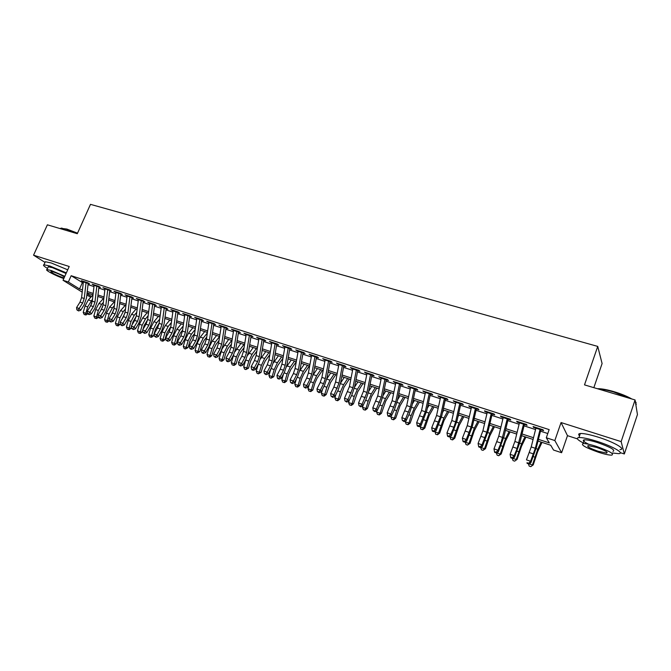 <?xml version="1.0" encoding="UTF-8"?>
<svg xmlns="http://www.w3.org/2000/svg" width="671" height="671" viewBox="0 0 671 671"><rect width="100%" height="100%" fill="white"/><g stroke="black" fill="none" stroke-linecap="round" stroke-linejoin="round"><path stroke-width="1.01" d="M90.795 297.253L86.844 295.014M593.843 387.662L602.097 363.539L597.735 346.404L90.484 204.353L77.291 233.709L47.389 224.802L33.55 255.181L45.024 262.411M597.735 346.404L584.5 384.877L635.06 399.95L637.45 414.552L624.34 453.973L621.145 441.61L561.057 422.545L554.833 440.545L561.619 452.715L553.533 450.048L550.706 445.234L537.991 441.057M561.057 422.545L567.481 435.664L577.412 438.868M620.298 452.673L624.34 453.973M567.481 435.664L561.619 452.715M635.06 399.95L621.145 441.61M86.123 282.231L86.039 282.768L89.629 283.95L87.809 282.776L81.384 280.704L83.363 281.921L81.577 297.63L80.008 302.118L76.553 307.603L79.22 308.509L80.713 310.262L84.143 304.777L86.492 298.05L88.178 283.481M96.901 285.72L96.817 286.249L100.415 287.431L98.612 286.265L92.112 284.168L94.108 285.393L92.271 301.178L90.686 305.691L87.247 311.227L89.939 312.132L91.407 313.894L94.837 308.358L97.194 301.598L98.931 286.953M107.813 289.235L107.729 289.771L111.319 290.962L109.541 289.797L102.973 287.674L104.986 288.907L103.082 304.768L101.497 309.314L98.058 314.884L100.784 315.806L102.235 317.559L105.649 311.99L108.023 305.188L109.809 290.468M118.851 292.799L118.759 293.344L122.357 294.527L120.604 293.37L113.953 291.222L115.991 292.464M130.015 296.406L129.931 296.951L133.529 298.134L131.801 296.985L125.066 294.812L127.121 296.062M141.22 300.625L144.827 301.791L143.124 300.642L136.314 298.444L138.385 299.711M152.661 304.324L156.268 305.49L154.59 304.34L147.695 302.118L149.784 303.393L147.637 319.564L146.026 324.219L142.621 329.964L145.473 330.929L146.823 332.682L150.212 326.936L152.627 319.966L154.64 304.961M164.236 308.064L167.842 309.23L166.19 308.09L159.212 305.833L161.325 307.125L159.111 323.372L157.492 328.06L154.095 333.848L156.989 334.821L158.306 336.574L161.686 330.786L164.11 323.774L166.19 308.694M175.945 311.847L179.56 313.013L177.941 311.881L170.879 309.599L173.009 310.899L170.728 327.23L169.1 331.944L165.712 337.773L168.639 338.771L169.931 340.516L173.303 334.686L175.735 327.624L177.874 312.468M187.905 315.102L187.813 315.655L191.42 316.846L189.826 315.722L182.68 313.416L184.827 314.716L182.478 331.13L180.843 335.877L177.471 341.757L180.432 342.755L181.698 344.508L185.062 338.629L187.503 331.524L189.7 316.293M199.815 319.564L203.422 320.73L201.862 319.606L194.624 317.266L196.796 318.582M211.969 323.489L215.576 324.655L214.049 323.539L206.718 321.174L208.916 322.499L206.425 339.081L204.772 343.887L201.417 349.859L204.454 350.891L205.661 352.636L209 346.664L211.466 339.467L213.797 324.085M224.382 326.878L224.273 327.44L227.888 328.631L226.387 327.523L218.964 325.133L221.178 326.467M236.838 330.904L236.737 331.466L240.344 332.665L238.876 331.558L231.361 329.134L233.6 330.484L230.958 347.234L229.306 352.099L225.968 358.171L229.079 359.22L230.228 360.964L233.542 354.892L236.024 347.612L238.499 332.061M249.344 335.567L252.967 336.741L251.524 335.643L243.917 333.185L246.182 334.544L243.464 351.386L241.795 356.276L238.473 362.399L241.627 363.464L242.743 365.209L246.047 359.086L248.538 351.755L251.08 336.129M262.244 339.107L262.126 339.677L265.741 340.868L264.34 339.778L256.632 337.295L258.914 338.662L256.121 355.588L254.452 360.512L251.139 366.685L254.334 367.767L255.416 369.503L258.704 363.33L261.212 355.957L263.82 340.247M275.068 343.887L278.683 345.053L277.316 343.971L269.507 341.447L271.814 342.831M288.178 348.123L291.793 349.289L290.459 348.215L282.55 345.666L284.881 347.058M301.573 351.805L301.455 352.392L305.07 353.583L303.778 352.518L295.768 349.926L298.117 351.336M314.909 356.762L318.515 357.928L317.266 356.871L309.146 354.246L311.529 355.672M328.53 361.166L332.145 362.332L330.929 361.283L322.709 358.624L325.108 360.059M342.47 365.007L342.344 365.603L345.951 366.794L344.777 365.754L336.448 363.061L338.872 364.504M356.469 369.528L356.343 370.124L359.941 371.315L358.809 370.283L350.371 367.557L352.82 369.016L349.432 386.571L344.5 398.28L347.997 399.463L348.819 401.174L352.007 394.632L354.582 386.899L357.752 370.61M370.518 374.737L374.116 375.894L373.026 374.879L364.47 372.111L366.953 373.579M385.028 378.754L384.894 379.358L388.484 380.541L387.444 379.534L378.771 376.733L381.271 378.209M399.455 384.089L403.045 385.246L402.046 384.248L393.265 381.413L395.789 382.906L392.116 400.746L387.226 412.74L390.866 413.965L391.554 415.668L394.682 408.949L397.299 401.057L400.738 384.5M414.368 388.224L414.225 388.836L417.807 390.019L416.859 389.029L407.951 386.152L410.509 387.662M429.188 393.701L432.77 394.858L431.872 393.877L422.839 390.958L425.422 392.485M444.361 398.608L447.943 399.765L447.096 398.792L437.937 395.831L440.553 397.375L436.561 415.508L431.713 427.796L435.504 429.079L436.066 430.757L441.77 415.794L445.494 398.968M459.912 402.927L459.761 403.548L463.325 404.73L462.529 403.774L453.244 400.78L455.886 402.323L451.793 420.566L446.961 432.954L450.803 434.254L451.306 435.924L457.01 420.843L460.834 403.925M475.362 408.622L478.926 409.771L478.18 408.832L468.761 405.787L469.541 406.743L471.436 407.356M491.18 413.739L494.745 414.888L494.057 413.957L484.504 410.87L485.225 411.809L487.205 412.447M507.402 418.268L507.242 418.897L510.79 420.071L510.153 419.157L500.465 416.028L501.136 416.951L503.2 417.622L498.771 436.158L493.99 448.865L497.999 450.224L498.352 451.877L504.005 436.418L508.148 419.216M523.523 424.189L527.07 425.33L526.492 424.433L516.662 421.254L517.274 422.168L519.429 422.864L514.875 441.51L510.111 454.326L514.179 455.701L514.472 457.345L520.117 441.761L524.37 424.458M538.427 439.337L549.339 442.919L546.303 437.769L549.146 429.608L71.168 275.714L83.229 283.078M88.044 284.638L93.974 286.559M98.788 288.119L104.844 290.082M109.667 291.642L115.84 293.646M120.671 295.206L126.97 297.245M131.81 298.813L138.234 300.893M143.082 302.462L149.633 304.584M154.481 306.152L161.166 308.316M166.022 309.893L172.841 312.099M177.706 313.676L184.659 315.932M189.524 317.509L196.62 319.799M201.493 321.384L208.731 323.724M213.613 325.309L220.994 327.7M225.884 329.276L233.407 331.717M238.306 333.302L245.98 335.785M250.879 337.379L258.712 339.912M263.619 341.497L271.604 344.089M276.519 345.682L284.663 348.316M289.578 349.91L297.89 352.602M302.814 354.196L311.294 356.938M316.217 358.54L324.873 361.342M329.796 362.936L338.629 365.796M343.56 367.389L352.569 370.308M357.5 371.91L366.693 374.888M371.633 376.481L381.011 379.518M385.951 381.12L395.521 384.223M400.461 385.817L410.233 388.987M415.173 390.581L425.137 393.81M430.086 395.412L440.26 398.708M445.2 400.31L455.584 403.674M460.524 405.276L471.126 408.706M476.066 410.308L486.886 413.814M491.826 415.408L502.873 418.989M507.813 420.591L519.094 424.24M524.026 425.842L535.542 429.566M540.474 431.168L547.779 433.533M540.038 429.524L543.577 430.673L543.057 429.775L533.084 426.563L533.646 427.461L535.886 428.182M82.206 292.137L63.04 280.268L69.214 266.496L33.55 255.181M63.04 280.268L68.358 282.005L79.539 288.958L82.458 289.914M71.168 275.714L68.358 282.005M546.303 437.769L554.833 440.545M87.012 293.604L91.55 296.431M533.076 439.446L521.61 435.68M516.695 434.062L505.464 430.371M500.541 428.752L489.536 425.137M484.613 423.527L473.835 419.979M468.912 418.368L458.352 414.896M453.428 413.277L443.078 409.88M438.155 408.262L428.023 404.932M423.099 403.313L413.16 400.05M408.236 398.431L398.507 395.236M393.583 393.617L384.047 390.488M379.123 388.87L369.78 385.8M364.856 384.181L355.697 381.17M350.782 379.56L341.807 376.607M336.892 374.997L328.094 372.103M323.179 370.493L314.556 367.658M309.65 366.047L301.195 363.271M296.297 361.661L288.01 358.935M283.112 357.324L274.984 354.657M270.094 353.047L262.126 350.43M257.236 348.828L249.436 346.261M244.546 344.659L236.897 342.143M232.015 340.541L224.517 338.075M219.006 340.574L215.928 344.533L213.772 348.912L211.793 355.697L209.83 357.131L207.909 356.628L206.995 354.447L210.006 355.471L211.986 348.66L215.24 342.076L219.61 336.465L212.288 334.057M207.414 332.455L200.21 330.09M195.345 328.488L188.274 326.173M183.418 324.571L176.49 322.298M171.633 320.704L164.84 318.473M160 316.88L153.332 314.691M148.501 313.105L141.967 310.958M137.136 309.373L130.728 307.268M125.905 305.682L119.631 303.619M114.808 302.034L108.652 300.012M103.846 298.436L97.807 296.448M93.009 294.871L87.087 292.925M87.255 291.482L93.177 293.428M97.974 294.997L104.022 296.976M108.828 298.553L114.993 300.574M119.807 302.151L126.089 304.215M130.92 305.791L137.329 307.897M142.16 309.482L148.694 311.621M153.533 313.206L160.201 315.387M165.049 316.98L171.843 319.203M176.699 320.797L183.636 323.07M188.492 324.663L195.563 326.978M200.428 328.572L207.641 330.937M212.514 332.539L219.878 334.946M224.751 336.548L232.258 339.006M237.14 340.608L244.798 343.116M249.687 344.718L257.496 347.276M262.386 348.878L270.354 351.487M275.253 353.097L283.38 355.756M288.278 357.366L296.574 360.084M301.48 361.686L309.935 364.462M314.85 366.072L323.472 368.899M328.387 370.509L337.194 373.395M342.109 375.005L351.092 377.949M356.016 379.56L365.175 382.562M370.098 384.181L379.45 387.242M384.374 388.853L393.919 391.981M398.842 393.6L408.589 396.787M413.512 398.406L423.451 401.661M428.375 403.279L438.524 406.601M443.447 408.211L453.806 411.608M458.729 413.219L469.297 416.683M474.221 418.301L485.007 421.833M489.939 423.451L500.943 427.058M505.867 428.668L517.106 432.35M522.03 433.969L533.504 437.727M82.29 282.776L79.539 288.958M533.873 426.815L533.646 427.461M517.5 421.531L517.274 422.168M501.363 416.314L501.136 416.951M485.46 411.18L485.225 411.809M469.767 406.114L469.541 406.743M454.301 401.124L454.074 401.744M439.044 396.192L438.817 396.813M423.997 391.336L423.77 391.948M409.159 386.546L408.924 387.15M394.514 381.816L394.288 382.42M380.071 377.152L379.836 377.748M365.812 372.548L365.586 373.143M351.755 368.01L351.52 368.597M337.874 363.523L337.647 364.11M324.177 359.102L323.942 359.681M310.656 354.733L310.421 355.311M297.312 350.43L297.077 351M284.135 346.169L283.908 346.739M271.126 341.975L270.899 342.537M258.285 337.823L258.058 338.385M245.603 333.73L245.376 334.284M233.08 329.687L232.854 330.241M220.709 325.695L220.482 326.24M208.496 321.753L208.27 322.298M196.435 317.853L196.2 318.398M184.517 314.003L184.282 314.54M172.741 310.203L172.514 310.74M161.107 306.446L160.881 306.974M149.616 302.738L149.39 303.267M138.26 299.073L138.033 299.593M127.037 295.45L126.811 295.97M115.949 291.868L115.722 292.38M104.986 288.329L104.76 288.84M94.158 284.831L93.932 285.334M77.945 310.228L76.888 309.868L78.549 310.933L77.945 310.228L82.667 303.007L84.236 298.511L86.039 282.768L83.363 281.904L83.447 281.367L83.221 281.879M540.214 428.861L535.332 448.303L530.593 461.254L530.836 462.889L536.456 447.171L540.826 429.784M536.062 427.519L531.214 446.936L526.467 459.861L530.593 461.254L528.656 463.275L527.003 462.722L527.104 463.367L528.748 463.929L528.656 463.275M527.104 463.367L527.003 462.722M528.748 463.929L530.836 462.889M542 442.374L537.622 451.726L533.252 464.86L530.803 466.647L529.176 466.093L528.404 463.812M528.941 463.837L532.413 465.011L537.79 449.184L541.12 442.088M530.803 466.647L533.252 464.86M597.366 388.719L598.616 388.702C602.499 388.819 607.616 389.809 613.948 391.654C621.212 393.86 627.159 396.301 631.797 398.977M635.32 401.56L636.15 402.726M636.267 404.571L635.37 401.879M630.262 398.515L613.755 392.015C607.406 390.161 602.239 389.146 598.272 388.987M612.447 453.009L618.612 453.655C625.179 453.495 612.631 446.24 597.064 441.35C588.517 438.683 582.478 437.417 578.939 437.551C575.819 437.995 577.286 439.807 583.342 442.994M619.962 449.612C626.546 449.385 614.024 442.088 598.457 437.232C589.918 434.582 583.871 433.34 580.323 433.508C578.402 433.701 578.142 434.464 579.543 435.781M588.593 444.227C583.426 441.652 582.034 440.184 584.424 439.815C586.991 439.723 591.352 440.637 597.509 442.566C610.602 447.205 615.76 450.149 612.984 451.407M598.482 452.262C604.646 454.225 609.067 455.19 611.742 455.139C614.502 453.923 609.327 450.996 596.225 446.341C590.077 444.395 585.716 443.464 583.158 443.531C580.49 444.781 585.598 447.691 598.482 452.262M596.636 447.414L588.19 445.603C586.471 446.4 589.767 448.278 598.087 451.239L606.609 453.076C608.379 452.296 605.057 450.409 596.636 447.414M60.658 228.266L66.848 229.063L77.534 233.172M77.391 233.474L66.463 229.272L61.38 228.232L59.996 228.559M66.345 272.879L49.864 266.026L43.95 264.768C42.718 265.045 43.909 266.261 47.515 268.417M67.721 269.817L51.248 262.965L45.326 261.732L44.974 262.512M48.002 267.343L48.253 266.79L52.523 267.695L66.068 273.508M64.81 276.309L51.256 270.505L46.987 269.583C44.135 269.708 55.743 275.882 63.804 278.566M64.5 277.006C61.665 275.211 58.058 273.542 53.672 272.015L50.912 271.42C51.172 272.644 54.963 274.632 62.294 277.391L64.106 277.895M523.69 423.527L517.123 448.454L514.179 455.701L512.267 457.714L510.639 457.161L510.757 457.815L512.384 458.368L512.267 457.714M519.597 422.202L519.429 422.839L523.523 424.164M512.384 458.368L514.472 457.345M510.111 454.326L510.639 457.161M503.367 416.959L503.208 417.597L507.242 418.897L500.969 443.045L497.999 450.224L496.104 452.229L494.502 451.684L494.653 452.338L496.246 452.883L496.104 452.229M496.246 452.883L498.352 451.877M493.99 448.865L494.502 451.684M491.348 413.084L486.836 432.199L482.046 444.823L482.449 446.483L488.119 431.151L492.153 414.049M487.372 411.801L482.885 430.891L478.087 443.489L482.046 444.823L480.176 446.819L478.599 446.282L478.767 446.945L480.344 447.482L480.176 446.819M480.344 447.482L482.449 446.483M478.087 443.489L478.599 446.282M475.521 407.968L471.126 426.982L466.311 439.505L466.773 441.166L472.451 425.959L476.385 408.949M471.596 406.701L467.234 425.691L462.411 438.18L466.311 439.505L464.475 441.484L462.915 440.956L463.099 441.619L464.659 442.147L464.475 441.484M464.659 442.147L466.773 441.166M462.411 438.18L462.915 440.956M525.93 437.098L521.476 446.341L517.115 459.375L514.649 461.145L513.047 460.6L512.258 458.327M512.577 458.276L516.217 459.509L521.593 443.808L524.982 436.787M514.649 461.145L517.115 459.375M510.094 431.898L505.548 441.04L501.195 453.973L498.721 455.718L497.136 455.173L496.322 452.85M496.439 452.791L500.247 454.082L505.615 438.507L509.071 431.562M498.721 455.718L500.247 454.082L501.195 453.973M494.468 426.764L489.847 435.806L485.502 448.647L483.011 450.358L481.451 449.83L480.612 447.356M480.595 447.406L484.496 448.731L489.872 433.273L493.386 426.404M483.011 450.358L484.496 448.731L485.502 448.647M479.052 421.698L474.355 430.639L470.027 443.388L467.519 445.083L465.976 444.563L465.196 441.904M465.12 442.147L468.97 443.456L474.338 428.115L477.911 421.321M473.617 420.918L474.07 420.063M467.519 445.083L468.97 443.456L470.027 443.388M456.045 401.686L455.894 402.298L459.761 403.548L455.634 421.841L453.848 427.268L450.803 434.254L448.991 436.225L447.448 435.705L447.658 436.376L449.193 436.896L448.991 436.225M449.193 436.896L451.306 435.924M446.961 432.954L447.448 435.705M463.854 416.699L459.081 425.557L454.753 438.205L452.682 439.857L450.719 439.362L449.981 436.536M449.855 436.964L453.655 438.255L459.014 423.024L462.646 416.305M457.924 416.783L458.863 415.064M452.237 439.874L453.655 438.255L454.753 438.205M444.521 397.962L440.352 416.766L435.504 429.079L433.718 431.042L432.199 430.522L432.426 431.193L433.944 431.713L433.718 431.042M440.704 396.729L440.553 397.349L444.37 398.574M433.944 431.713L436.066 430.757M431.713 427.796L432.199 430.522M448.857 411.776L444.017 420.532L439.698 433.089L437.626 434.724L435.672 434.229L434.984 431.243M434.8 431.847L438.54 433.122L443.9 418.008L447.591 411.357M442.474 412.606L443.858 410.132M437.165 434.741L438.54 433.122L439.698 433.089M429.339 393.055L425.28 411.759L420.423 423.971L421.027 425.657L426.748 410.811L430.371 394.078M425.573 391.847L421.547 410.518L416.683 422.705L420.423 423.971L418.654 425.926L417.161 425.414L417.404 426.093L418.897 426.597L418.654 425.926M418.897 426.597L421.027 425.657M416.683 422.705L417.161 425.414M434.062 406.911L429.146 415.575L424.844 428.048L422.78 429.666L420.818 429.172L420.18 426.035M419.945 426.806L423.644 428.056L428.995 413.059L432.736 406.483M427.268 408.387L429.054 405.267M422.294 429.675L423.644 428.056L424.844 428.048M410.652 387.024L410.509 387.637L414.225 388.836L410.417 406.819L405.544 418.939L406.19 420.625L409.293 413.856L411.919 405.905L415.45 389.255M410.509 387.637L406.727 405.603L401.854 417.689L405.544 418.939L403.799 420.876L402.323 420.381L404.059 421.556L403.799 420.876M404.059 421.556L406.19 420.625M401.854 417.689L402.323 420.381M419.459 402.122L414.485 410.694L410.191 423.065L408.127 424.676L406.173 424.181L405.301 421.824L405.578 420.893M405.301 421.824L408.941 423.065L411.18 415.584L414.292 408.178L418.075 401.669M412.296 404.143L414.443 400.47M407.632 424.676L408.941 423.065L410.191 423.065M399.597 383.451L395.747 401.954L390.866 413.965L389.138 415.903L387.687 415.408L387.972 416.087L389.423 416.582L389.138 415.903M395.932 382.277L395.798 382.881L399.455 384.064M389.423 416.582L391.554 415.668M387.226 412.74L387.687 415.408M405.049 397.383L400.017 405.871L395.731 418.159L393.676 419.752L391.721 419.258L390.841 416.917L391.159 415.835M390.841 416.917L394.439 418.134L396.653 410.702L399.782 403.355L403.615 396.913M397.534 399.899L400.033 395.739M393.156 419.744L394.439 418.134L395.731 418.159M381.413 377.588L381.279 378.184L384.894 379.358L381.279 397.148L376.381 409.067L377.119 410.769L380.264 404.118L382.873 396.276L386.219 379.811M381.279 378.184L377.698 395.957L372.791 407.851L376.381 409.067L374.686 410.996L373.252 410.509L374.98 411.675L374.686 410.996M374.98 411.675L377.119 410.769M372.791 407.851L373.252 410.509M390.832 392.72L385.733 401.115L381.455 413.311L379.417 414.896L377.463 414.401L376.574 412.069L376.943 410.845M376.574 412.069L380.121 413.269L382.327 405.888L385.464 398.599L389.348 392.225M382.998 395.655L385.808 391.067M378.88 414.879L380.121 413.269L381.455 413.311M370.652 374.108L367.003 392.409L362.097 404.236L362.877 405.938L366.039 399.346L368.631 391.554L371.893 375.181M367.087 372.959L363.464 391.235L358.549 403.036L362.097 404.236L360.419 406.148L359.002 405.67L360.738 406.836L360.419 406.148M360.738 406.836L362.877 405.938M358.549 403.036L359.002 405.67M376.808 388.106L371.642 396.418L367.381 408.53L365.343 410.098L363.388 409.604L362.499 407.289L362.936 405.812M362.499 407.289L366.005 408.471L368.186 401.141L371.331 393.911L375.265 387.603M368.656 391.419L371.768 386.454M364.789 410.082L366.005 408.471L367.381 408.53M352.954 368.396L352.82 368.991L356.343 370.124L352.921 387.729L347.997 399.463L346.345 401.367L344.944 400.897L346.672 402.055L346.345 401.367M346.672 402.055L348.819 401.174M344.5 398.28L344.944 400.897M362.952 383.56L357.735 391.78L353.483 403.816L351.445 405.368L349.499 404.873L348.61 402.566L349.331 400.117M348.61 402.566L352.065 403.741L354.229 396.452L357.391 389.281L361.359 383.032M354.523 387.201L357.911 381.9M350.883 405.343L352.065 403.741L353.483 403.816M339.006 363.892L338.88 364.479L342.344 365.603L339.023 383.116L334.091 394.758L334.946 396.469L338.15 389.985L340.717 382.302L343.804 366.098M338.88 364.479L335.575 381.967L333.856 387.1L330.635 393.592L334.091 394.758L332.455 396.653L331.071 396.184L332.799 397.341L332.455 396.653M332.799 397.341L334.946 396.469M330.635 393.592L331.071 396.184M349.281 379.065L344.005 387.209L339.761 399.153L337.739 400.696L335.794 400.201L334.896 397.903L335.877 394.582M334.896 397.903L338.31 399.069L340.457 391.822L343.627 384.709L347.645 378.528M340.574 383.024L344.24 377.404M337.152 400.662L338.31 399.069L339.761 399.153M328.664 360.553L325.301 378.561L323.59 383.661L320.361 390.111L321.258 391.83L324.479 385.397L327.037 377.773L330.04 361.652M325.234 359.446L321.895 377.429L320.193 382.52L316.955 388.962L320.361 390.111L318.75 391.998L317.383 391.537L319.111 392.686L318.75 391.998M319.111 392.686L321.258 391.83M316.955 388.962L317.383 391.537M335.785 374.628L330.459 382.696L326.223 394.556L324.202 396.091L322.256 395.588L321.367 393.307L322.583 389.197M321.367 393.307L324.73 394.447L326.861 387.259L330.04 380.197L334.099 374.074M326.811 378.872L330.736 372.975M323.607 396.049L324.73 394.447L326.223 394.556M315.035 356.15L311.763 374.066L310.052 379.132L306.806 385.523L307.746 387.251L310.983 380.868L313.533 373.294L316.452 357.257M311.654 355.06L308.4 372.95L306.697 378.008L303.451 384.391L306.806 385.523L305.221 387.402L303.871 386.949L305.599 388.09L305.221 387.402M305.599 388.09L307.746 387.251M303.451 384.391L303.871 386.949M322.466 370.258L317.081 378.234L314.959 382.889L312.862 390.019L310.841 391.537L308.903 391.042L308.006 388.769L309.432 383.938M308.006 388.769L311.327 389.901L313.441 382.747L316.628 375.743L320.73 369.687M313.214 374.77L317.408 368.597M310.228 391.495L311.327 389.901L312.862 390.019M298.243 350.732L298.125 351.31L301.455 352.392L298.394 369.629L296.699 374.661L293.437 381.002L294.41 382.73L297.664 376.406L300.197 368.874L303.04 352.929M298.125 351.31L295.081 368.522L293.386 373.554L290.115 379.878L293.437 381.002L291.86 382.873L290.535 382.42L292.254 383.56L291.86 382.873M292.254 383.56L294.41 382.73M290.115 379.878L290.535 382.42M309.306 365.93L303.871 373.839L301.749 378.452L299.66 385.54L297.656 387.05L295.718 386.546L294.812 384.29L296.431 378.796M294.812 384.29L298.1 385.397L300.189 378.293L303.393 371.348L307.528 365.343M299.803 370.719L304.248 364.269M297.027 386.991L298.1 385.397L299.66 385.54M288.295 347.519L285.2 365.242L283.514 370.241L280.235 376.532L281.25 378.259L284.512 371.994L287.037 364.512L289.797 348.643M284.999 346.454L281.929 364.16L280.243 369.151L276.955 375.425L280.235 376.532L278.683 378.394L277.375 377.949L277.777 378.637L279.086 379.081L278.683 378.394M279.086 379.081L281.25 378.259M276.955 375.425L277.375 377.949M296.28 361.711L290.837 369.486L288.706 374.074L286.634 381.111L284.63 382.613L282.692 382.109L281.795 379.861L283.581 373.772M281.795 379.861L285.032 380.96L287.113 373.898L290.317 367.003L294.494 361.065M286.542 366.735L291.256 360M283.992 382.554L285.032 380.96L286.634 381.111M275.185 343.284L272.174 360.923L270.488 365.888L267.201 372.12L268.249 373.856L271.529 367.633L274.045 360.21L276.729 344.424M271.931 342.235L268.945 359.849L267.259 364.806L263.963 371.029L267.201 372.12L265.666 373.973L264.374 373.537L266.085 374.67L265.666 373.973M266.085 374.67L268.249 373.856M263.963 371.029L264.374 373.537M282.961 358.197L277.962 365.2L275.823 369.746L273.768 376.741L271.118 378.167L269.843 377.731L268.937 375.492L270.883 368.857M268.937 375.492L272.132 376.582L274.196 369.562L277.408 362.717L281.619 356.838M273.441 362.818L278.431 355.789M271.118 378.167L272.132 376.582L273.768 376.741M259.031 338.067L258.922 338.637L262.126 339.677L259.316 356.645L257.639 361.585L254.334 367.767L252.816 369.612L251.541 369.176L251.977 369.872L253.252 370.308L252.816 369.612M253.252 370.308L255.416 369.503M251.139 366.685L251.541 369.176M269.817 354.665L265.246 360.964L263.099 365.477L261.061 372.43L258.41 373.831L257.144 373.403L256.238 371.18L258.327 364.043M256.238 371.18L259.392 372.254L261.438 365.276L264.668 358.49L268.912 352.661M260.491 358.993L265.758 351.621M258.41 373.831L259.392 372.254L261.061 372.43M249.461 334.98L246.609 352.434L244.949 357.333L241.627 363.464L240.134 365.301L238.868 364.873L240.579 365.997L240.134 365.301M246.291 333.957L246.182 334.527L249.352 335.55M240.579 365.997L242.743 365.209M238.473 362.399L238.868 364.873M256.859 351.134L252.69 356.779L250.535 361.258L248.513 368.169L245.854 369.562L244.605 369.134L243.699 366.92L245.947 359.279M243.699 366.92L246.819 367.976L248.849 361.048L252.078 354.305L256.356 348.534M247.683 355.261L253.244 347.511M245.854 369.562L246.819 367.976L248.513 368.169M233.709 329.889L233.6 330.459L236.737 331.466L234.07 348.266L232.409 353.139L229.079 359.22L227.603 361.048L226.362 360.629L226.823 361.325L228.065 361.744L227.603 361.048M228.065 361.744L230.228 360.964M225.968 358.171L226.362 360.629M244.076 347.612L240.285 352.644L238.13 357.089L236.125 363.959L234.154 365.41L232.225 364.915L231.31 362.709L233.751 354.506M231.31 362.709L234.397 363.757L236.41 356.863L239.648 350.178L243.959 344.466M234.967 351.696L240.881 343.451M233.458 365.334L234.397 363.757L236.125 363.959M221.287 325.88L221.187 326.441L224.273 327.44L221.69 344.156L220.029 348.995L216.691 355.026L217.865 356.771L221.195 350.748L223.669 343.51L226.068 328.052M221.187 326.441L218.612 343.133L216.959 347.964L213.613 353.986L216.691 355.026L215.232 356.846L213.999 356.427L215.701 357.542L215.232 356.846M215.701 357.542L217.865 356.771M213.613 353.986L213.999 356.427M231.461 344.089L228.031 348.559L225.875 352.98L223.888 359.807L221.916 361.25L219.996 360.746L219.081 358.557L221.942 349.272M219.081 358.557L222.126 359.589L224.122 352.736L227.368 346.102L231.713 340.44M222.185 348.71L228.668 339.442M221.212 361.157L222.126 359.589L223.888 359.807M212.07 322.902L209.453 340.088L207.809 344.902L204.454 350.891L203.011 352.703L201.795 352.283L202.281 352.98L203.498 353.399L203.011 352.703M209.016 321.921L208.916 322.483L211.969 323.464M203.498 353.399L205.661 352.636M201.417 349.859L201.795 352.283M206.995 354.447L208.975 347.653L212.229 341.069L216.607 335.475M209.117 357.039L210.006 355.471L211.793 355.697M199.916 318.977L197.375 336.079L195.731 340.86L192.367 346.798L193.609 348.543L196.955 342.621L199.413 335.475L201.677 320.168M196.897 318.004L194.38 335.089L192.736 339.853L189.373 345.783L192.367 346.798L190.941 348.601L189.742 348.19L190.245 348.895L191.445 349.297L190.941 348.601M191.445 349.297L193.609 348.543M189.373 345.783L189.742 348.19M206.727 337.068L203.976 340.549L201.812 344.894L199.849 351.646L197.165 352.971L195.982 352.56L195.06 350.396L197.022 343.636L200.285 337.102L204.689 331.566M195.06 350.396L198.029 351.403L200 344.634L203.254 338.092L207.347 332.933M197.165 352.971L198.029 351.403L199.849 351.646M184.928 314.137L184.835 314.699L187.813 315.655L185.439 332.12L183.804 336.867L180.432 342.755L179.023 344.55L177.84 344.148L178.352 344.852L179.534 345.255L179.023 344.55M179.534 345.255L181.698 344.508M177.471 341.757L177.84 344.148M194.598 333.579L192.166 336.616L189.994 340.927L188.048 347.637L185.364 348.945L184.189 348.551L183.267 346.387L185.221 339.669L188.484 333.185L192.921 327.7M183.267 346.387L186.202 347.385L188.157 340.658L191.42 334.166L195.202 329.461M185.364 348.945L186.202 347.385L188.048 347.637M176.045 311.269L173.646 328.203L172.019 332.917L168.639 338.771L167.247 340.558L166.072 340.155L167.767 341.254L167.247 340.558M173.101 310.321L173.009 310.874L175.953 311.822M167.767 341.254L169.931 340.516M165.712 337.773L166.072 340.155M182.621 330.107L180.499 332.724L178.327 337.01L176.389 343.678L174.452 345.079L173.697 344.969L172.539 344.575L171.617 342.428L173.554 335.752L176.825 329.318L181.287 323.875M171.617 342.428L174.519 343.409L176.456 336.725L179.727 330.275L183.208 326.014M173.697 344.969L174.519 343.409L176.389 343.678M164.328 307.486L162.005 324.336L160.386 329.025L156.989 334.821L155.613 336.607L154.456 336.213L156.142 337.303L155.613 336.607M161.426 306.546L161.334 307.1L164.236 308.039M156.142 337.303L158.306 336.574M154.095 333.848L154.456 336.213M170.803 326.66L166.794 333.135L164.873 339.761L162.936 341.153L162.172 341.044L161.032 340.658L160.109 338.519L162.03 331.877L165.301 325.485L169.788 320.101M160.109 338.519L162.969 339.492L164.898 332.841L168.169 326.441L171.373 322.575M162.172 341.044L162.969 339.492L164.873 339.761M152.753 303.753L150.497 320.512L148.878 325.175L145.473 330.929L144.114 332.699L142.973 332.313L144.659 333.403L144.114 332.699M149.885 302.822L149.792 303.367L152.661 304.298M144.659 333.403L146.823 332.682M142.621 329.964L142.973 332.313M159.136 323.221L155.395 329.31L153.491 335.903L151.554 337.278L150.782 337.169L149.658 336.783L148.736 334.653L150.639 328.052L153.919 321.711L158.431 316.368M148.736 334.653L151.562 335.617L153.474 329L156.754 322.65L159.69 319.161M150.782 337.169L151.562 335.617L153.491 335.903M141.321 300.054L139.123 316.737L137.513 321.367L134.108 327.079L135.475 328.832L138.872 323.137L141.279 316.209L143.233 301.271M138.478 299.14L136.297 315.798L134.695 320.428L131.281 326.123L134.108 327.079L132.757 328.84L131.633 328.463L133.311 329.545L132.757 328.84M133.311 329.545L135.475 328.832M131.281 326.123L131.633 328.463M147.603 319.815L144.131 325.527L143.066 329.218M142.697 330.484L142.235 332.078L140.314 333.445L138.411 332.95L137.488 330.828L139.383 324.269L142.663 317.97L147.201 312.678M137.488 330.828L140.289 331.784L142.185 325.209L145.464 318.901L148.14 315.764M139.534 333.328L140.289 331.784L142.235 332.078M127.213 295.5L127.121 296.045L129.931 296.951L127.884 313.005L126.282 317.609L122.868 323.279L124.261 325.032L127.675 319.379L130.065 312.493L131.961 297.63M127.121 296.045L125.1 312.082L123.498 316.678L120.075 322.332L122.868 323.279L121.535 325.032L120.419 324.655L122.097 325.737L121.535 325.032M122.097 325.737L124.261 325.032M120.075 322.332L120.419 324.655M136.196 316.444L132.992 321.786L132.179 324.63M131.441 327.188L131.122 328.304L129.201 329.662L127.305 329.167L126.383 327.054L128.262 320.528L131.55 314.28L136.104 309.029M126.383 327.054L129.151 327.993L131.03 321.459L134.317 315.194L136.741 312.392M128.413 329.545L129.151 327.993L131.122 328.304M116.075 291.91L115.991 292.447L118.759 293.344L116.779 309.323L115.186 313.894L111.763 319.522L113.181 321.275L116.595 315.664L118.977 308.819L120.822 294.032M115.991 292.447L114.028 308.4L112.434 312.971L109.004 318.591L111.763 319.522L110.447 321.266L109.348 320.889L109.918 321.594L111.017 321.971L110.447 321.266M111.017 321.971L113.181 321.275M109.004 318.591L109.348 320.889M124.915 313.114L121.409 320.134M120.319 323.934L118.222 325.921L116.326 325.427L115.404 323.33L117.266 316.838L120.554 310.631L125.141 305.431M115.404 323.33L118.138 324.252L120 317.76L123.288 311.537L125.477 309.046M117.417 325.796L118.138 324.252L120.134 324.571M105.07 288.354L104.986 288.891L107.729 289.771L105.808 305.674L104.223 310.22L100.784 315.806L99.484 317.542L98.402 317.173L98.981 317.878L100.071 318.247L99.484 317.542M100.071 318.247L102.235 317.559M98.058 314.884L98.402 317.173M113.751 309.826L110.749 315.731M109.323 320.713L107.36 322.223L106.555 322.097L105.473 321.728L104.55 319.639L106.395 313.189L109.692 307.024L114.296 301.866M104.55 319.639L107.251 320.553L109.105 314.095L112.392 307.922L114.355 305.716M106.555 322.097L107.251 320.553L109.272 320.881M94.2 284.84L94.116 285.376L96.817 286.249L94.963 302.076L93.378 306.597L89.939 312.132L88.656 313.869L87.582 313.5L88.169 314.204L89.243 314.565L88.656 313.869M89.243 314.565L91.407 313.894M87.247 311.227L87.582 313.5M102.705 306.588L100.197 311.411M98.478 317.274L96.632 318.566L95.81 318.431L94.745 318.071L93.823 315.991L95.659 309.574L98.956 303.451L103.577 298.343M93.823 315.991L96.49 316.905L98.335 310.472L101.623 304.34L103.368 302.42M95.81 318.431L96.49 316.905L98.436 317.224M78.549 310.933L80.713 310.262M76.553 307.603L76.888 309.868M91.768 303.401L89.763 307.175M87.775 313.734L86.022 314.951L85.2 314.816L84.143 314.456L83.212 312.392L85.041 306.01L88.337 299.929L92.984 294.863M83.212 312.392L85.854 313.29L87.683 306.899L92.506 299.14M85.2 314.816L85.854 313.29L87.649 313.592M535.332 448.303L531.214 446.936M533.512 453.94L529.394 452.564M540.046 429.499L535.894 428.157M533.336 456.624L534.812 457.127M536.079 448.622L537.79 449.184M518.935 442.86L514.875 441.51M517.123 448.454L513.063 447.096M502.772 437.492L498.771 436.158M500.969 443.045L496.968 441.703M486.836 432.199L482.885 430.891M485.041 437.71L481.099 436.393M491.189 413.713L487.213 412.422M471.126 426.982L467.234 425.691M469.339 432.459L465.448 431.151M475.362 408.597L471.445 407.331M516.997 451.138L518.591 451.675M519.74 443.195L521.593 443.808M500.893 445.729L502.596 446.299M503.636 437.844L505.615 438.507M485.016 440.394L486.827 441.006M487.758 432.577L489.872 433.273M469.356 435.135L471.277 435.781M472.107 427.377L474.338 428.115M455.634 421.841L451.793 420.566M453.848 427.268L450.015 425.984M453.923 429.943L455.945 430.623M456.666 422.244L459.014 423.024M440.352 416.766L436.561 415.508M438.582 422.16L434.791 420.893M438.691 424.827L440.822 425.548M441.434 417.186L443.9 418.008M425.28 411.759L421.547 410.518M423.518 417.119L419.778 415.869M429.197 393.676L425.431 392.46M423.669 419.786L425.9 420.532M426.412 412.204L428.995 413.059M410.417 406.819L406.727 405.603M408.656 412.145L404.974 410.912M408.857 414.804L411.18 415.584M411.6 407.28L414.292 408.178M395.747 401.954L392.116 400.746M394.003 407.238L390.363 406.022M394.246 409.897L396.653 410.702M396.98 402.424L399.782 403.355M381.279 397.148L377.698 395.957M379.543 402.39L375.953 401.191M379.82 405.049L382.327 405.888M382.562 397.635L385.464 398.599M367.003 392.409L363.464 391.235M365.276 397.618L361.736 396.435M370.518 374.712L366.953 373.554M365.594 400.268L368.186 401.141M368.329 392.912L371.331 393.911M352.921 387.729L349.432 386.571M351.193 392.904L347.704 391.738M351.554 395.555L354.229 396.452M354.288 388.249L357.391 389.281M339.023 383.116L335.575 381.967M337.303 388.249L333.856 387.1M337.698 390.899L340.457 391.822M340.432 383.644L343.627 384.709M325.301 378.561L321.895 377.429M323.59 383.661L320.193 382.52M328.538 361.141L325.116 360.033M324.026 386.303L326.861 387.259M326.752 379.107L330.04 380.197M311.763 374.066L308.4 372.95M310.052 379.132L306.697 378.008M314.909 356.737L311.529 355.647M310.53 381.765L313.441 382.747M313.307 374.636L316.628 375.743M298.394 369.629L295.081 368.522M296.699 374.661L293.386 373.554M297.203 377.295L300.189 378.293M300.105 370.258L303.393 371.348M285.2 365.242L281.929 364.16M283.514 370.241L280.243 369.151M288.178 348.098L284.89 347.033M284.051 372.875L287.113 373.898M287.079 365.93L290.317 367.003M272.174 360.923L268.945 359.849M270.488 365.888L267.259 364.806M275.068 343.862L271.822 342.806M271.067 368.513L274.196 369.562M274.213 361.652L277.408 362.717M259.316 356.645L256.121 355.588M257.639 361.585L254.452 360.512M258.276 364.21L261.438 365.276M261.505 357.433L264.668 358.49M246.609 352.434L243.464 351.386M244.949 357.333L241.795 356.276M245.72 359.991L248.849 361.048M248.958 353.273L252.078 354.305M234.07 348.266L230.958 347.234M232.409 353.139L229.306 352.099M233.323 355.831L236.41 356.863M236.561 349.155L239.648 350.178M221.69 344.156L218.612 343.133M220.029 348.995L216.959 347.964M221.078 351.713L224.122 352.736M224.324 345.087L227.368 346.102M209.453 340.088L206.425 339.081M207.809 344.902L204.772 343.887M208.975 347.653L211.986 348.66M212.229 341.069L215.24 342.076M197.375 336.079L194.38 335.089M195.731 340.86L192.736 339.853M199.815 319.539L196.796 318.566M197.022 343.636L200 344.634M200.285 337.102L203.254 338.092M185.439 332.12L182.478 331.13M183.804 336.867L180.843 335.877M185.221 339.669L188.157 340.658M188.484 333.185L191.42 334.166M173.646 328.203L170.728 327.23M172.019 332.917L169.1 331.944M173.554 335.752L176.456 336.725M176.825 329.318L179.727 330.275M162.005 324.336L159.111 323.372M160.386 329.025L157.492 328.06M162.03 331.877L164.898 332.841M165.301 325.485L168.169 326.441M150.497 320.512L147.637 319.564M148.878 325.175L146.026 324.219M150.639 328.052L153.474 329M153.919 321.711L156.754 322.65M139.123 316.737L136.297 315.798M137.513 321.367L134.695 320.428M141.229 300.6L138.394 299.685M139.383 324.269L142.185 325.209M142.663 317.97L145.464 318.901M127.884 313.005L125.1 312.082M126.282 317.609L123.498 316.678M128.262 320.528L131.03 321.459M131.55 314.28L134.317 315.194M116.779 309.323L114.028 308.4M115.186 313.894L112.434 312.971M117.266 316.838L120 317.76M120.554 310.631L123.288 311.537M105.808 305.674L103.082 304.768M104.223 310.22L101.497 309.314M106.395 313.189L109.105 314.095M109.692 307.024L112.392 307.922M94.963 302.076L92.271 301.178M93.378 306.597L90.686 305.691M95.659 309.574L98.335 310.472M98.956 303.451L101.623 304.34M84.236 298.511L81.577 297.63M82.667 303.007L80.008 302.118M85.041 306.01L87.683 306.899M88.337 299.929L90.979 300.809M606.953 452.061L606.609 453.076M584.424 439.815L583.158 443.531M578.939 437.551L580.323 433.508M598.616 388.702L598.121 388.937M48.253 266.79L46.987 269.583M43.95 264.768L45.326 261.732M61.891 228.048L61.38 228.232"/></g></svg>
